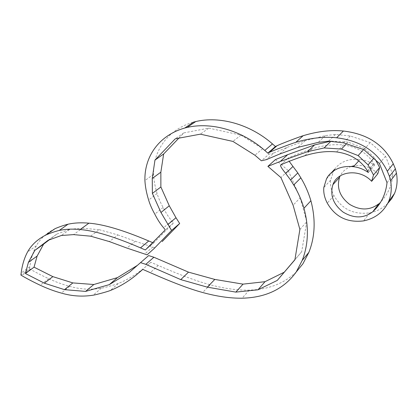 <?xml version="1.0" encoding="UTF-8"?>
<svg xmlns="http://www.w3.org/2000/svg" width="418" height="418" viewBox="0 0 418 418"><rect width="100%" height="100%" fill="white"/><g stroke="black" fill="none" stroke-linecap="round" stroke-linejoin="round"><path stroke-width="0.31" stroke-dasharray="2.09 1.57" d="M387.81 203.32C382.689 208.326 376.66 211.508 369.716 212.861C353.675 214.915 341.752 209.146 333.94 195.551C331.249 190.404 330.126 185.289 330.57 180.205L333.653 170.842M334.572 169.327C340.273 161.688 348.748 158.406 359.997 159.472C364.606 159.948 369.167 161.625 373.676 164.499L374.653 165.1L368.42 172.503M374.653 165.1L373.755 163.522C367.124 152.946 356.988 146.77 343.345 144.994C333.815 144.001 323.333 145.307 311.901 148.912C304.999 151.05 289.11 157.267 288.018 158.218L289.172 161.343M296.2 272.008C284.104 283.493 268.445 289.533 249.227 290.134C237.288 290.343 224.262 288.556 210.155 284.762C197.521 281.455 180.221 275.018 158.26 265.461L150.835 262.264L143.959 268.189C135.881 274.699 127.338 279.799 118.336 283.482C115.425 284.674 104.192 287.793 101.328 288.216C90.649 289.967 80.104 289.345 69.691 286.34C62.977 284.58 55.975 282.035 48.692 278.707C41.33 275.258 35.222 272.102 30.368 269.249L29.537 268.722L20.9 275.049M150.835 262.264L148.103 264.683M29.537 268.722L29.819 266.715C30.89 258.805 33.064 251.829 36.335 245.784C40.123 238.913 46.168 233.301 54.476 228.949M152.774 242.675L153.558 243.01L145.375 249.974M153.558 243.01L173.465 222.972L171.798 220.892C168.856 217.559 165.967 213.076 163.13 207.443C160.324 202.38 158.323 197.74 157.116 193.529C155.031 186.705 153.84 180.294 153.558 174.296C153.072 150.611 167.811 129.465 193.414 122.15M375.819 160.313L374.361 157.581L373.666 158.391M374.361 157.581L364.585 148.468L363.608 149.55M364.585 148.468L348.121 142.12L346.48 143.823M348.121 142.12L331.046 141.127L330.748 141.42M331.046 141.127L330.084 141.347M275.425 159.587L288.258 170.581L280.922 177.572M288.258 170.581L300.166 197.813L293.107 205.222M300.166 197.813L306.749 221.728L299.889 229.466M306.749 221.728L301.681 251.751L294.899 259.803M301.681 251.751L294.93 259.641M148.667 255.586L129.455 272.301M49.157 239.927L56.869 234.07L48.06 240.324M56.869 234.07L70.057 229.216L61.274 235.517M70.057 229.216L82.294 228.244L73.563 234.613M82.294 228.244L99.259 229.686L90.638 236.18M99.259 229.686L117.86 234.932L109.385 241.588M117.86 234.932L135.207 241.217L126.884 248.052M135.207 241.217L152.727 247.106L144.565 254.107M152.727 247.106L155.209 247.811M178.82 138.17L183.894 132.872L175.246 138.833M183.894 132.872L208.791 128.143L200.353 134.168M208.791 128.143L240.972 135.129L232.91 141.409M240.972 135.129L262.666 148.656L254.923 155.224M262.666 148.656L269.035 154.111L261.391 160.784M378.792 203.796C386.906 196.251 391.624 186.663 392.941 175.017L385.542 156.201L370.233 142.575L350.247 135.986L335.529 134.429L325.361 135.625L305.182 140.688L286.915 147.449L273.915 152.972L266.323 159.66M273.915 152.972L269.035 154.111M286.915 147.449L279.443 154.132M305.182 140.688L297.909 147.371M325.361 135.625L318.323 142.35M335.529 134.429L328.616 141.185M350.247 135.986L343.549 142.841M370.233 142.575L363.848 149.628M385.542 156.201L379.434 163.542M392.941 175.017L387.016 182.671M377.794 173.768C371.006 167.179 363.232 164.473 354.48 165.659M351.193 166.484C346.151 168.271 342.483 171.401 340.189 175.879M369.716 212.861L363.608 220.892M333.94 195.551L327.284 203.132M330.57 180.205L323.804 187.567M332.049 172.028L327.806 176.563M359.997 159.472L358.743 160.878M373.676 164.499L367.814 171.437M373.755 163.522L367.506 170.899M343.345 144.994L336.594 151.943M311.901 148.912L304.748 155.747M287.965 158.281L280.713 164.979M249.227 290.134L242.111 298.212M210.155 284.762L202.667 292.506M158.26 265.461L150.261 272.661M118.336 283.482L110.206 290.552M101.328 288.216L93.141 295.197M69.691 286.34L61.341 293.075M48.692 278.707L40.201 285.238M30.368 269.249L21.741 275.587M29.819 266.715L21.166 273.038M36.335 245.784L27.536 251.997M154.974 241.656L146.791 248.621M173.465 222.972L165.298 229.874M171.798 220.892L163.605 227.763M163.13 207.443L154.78 214.126M157.116 193.529L148.636 200.034M153.558 174.296L144.915 180.571M326.479 178.899L333.245 171.636M280.619 165.047L288.018 158.218M135.881 275.31L143.959 268.189"/><path stroke-width="0.63" d="M184.787 128.023L193.414 122.15L195.755 121.549C219.534 115.896 249.859 124.052 272.468 143.896L275.441 146.514L277.014 145.746C280.786 143.912 298.353 137.156 303.149 135.709C317.612 131.346 331.04 129.784 343.429 131.027C367.563 133.927 384.184 144.842 393.286 163.778L395.386 168.815L389.471 176.386L390.564 180.78C391.901 188.137 391.274 195.028 388.672 201.45C383.635 211.947 375.28 218.431 363.608 220.892C347.363 222.872 335.257 216.952 327.284 203.132C324.535 197.907 323.375 192.719 323.804 187.567L326.479 178.899L327.806 176.563C333.548 168.856 342.123 165.575 353.539 166.714C358.21 167.226 362.84 168.95 367.427 171.892L368.42 172.503L367.506 170.899C360.734 160.136 350.43 153.814 336.594 151.943C326.928 150.882 316.311 152.152 304.748 155.747C297.768 157.879 281.716 164.096 280.619 165.047L280.562 165.115C280.154 165.93 281.863 168.7 285.687 173.418L290.599 180.012L293.708 184.991C297.997 192.097 301.425 199.846 303.985 208.242C309.027 227.178 308.427 244.577 302.183 260.456L296.2 272.008C284.104 288.859 266.078 297.595 242.111 298.212C230.062 298.337 216.916 296.435 202.667 292.506C189.908 289.073 172.441 282.458 150.261 272.661L142.763 269.385L135.881 275.31C127.793 281.821 119.234 286.905 110.206 290.552C107.285 291.733 96.015 294.789 93.141 295.197C82.424 296.885 71.823 296.179 61.341 293.075C54.586 291.257 47.537 288.645 40.201 285.238C32.782 281.716 26.632 278.498 21.741 275.587L20.9 275.049L21.166 273.038C22.18 265.075 24.301 258.063 27.536 251.997C31.282 245.1 37.306 239.483 45.619 235.146L46.215 234.859C50.625 232.978 54.962 231.504 59.231 230.443C65.657 229.08 72.638 228.782 80.172 229.55C94.714 230.699 114.819 236.813 140.5 247.879L145.375 249.974L165.298 229.874L163.605 227.763C160.622 224.377 157.68 219.831 154.78 214.126C151.922 208.99 149.874 204.292 148.636 200.034C146.483 193.126 145.245 186.637 144.915 180.571C144.273 156.625 158.986 135.307 184.787 128.023L187.149 127.422C211.121 121.816 241.829 130.223 264.808 150.459L267.828 153.124L269.422 152.356C273.226 150.517 290.97 143.761 295.824 142.319C310.449 137.966 324.049 136.451 336.615 137.773C361.105 140.84 378.008 152.006 387.319 171.27L389.471 176.391L395.386 168.815L396.447 173.136C397.737 180.383 397.095 187.18 394.508 193.529L391.671 198.712L387.81 203.32M333.653 170.842L334.572 169.327L332.049 172.028M289.172 161.343L297.809 172.932L300.855 177.833C305.062 184.819 308.411 192.452 310.903 200.734C315.799 219.403 315.12 236.604 308.876 252.347L302.904 263.815L296.2 272.008L302.904 263.815M45.619 235.146L55.072 228.662C59.476 226.765 63.808 225.281 68.061 224.2C74.467 222.81 81.416 222.47 88.903 223.181C103.356 224.231 123.3 230.161 148.735 240.961L152.774 242.675M275.441 146.514L267.828 153.124M373.504 174.975L379.654 167.508L377.794 173.768L371.644 181.313L373.504 174.975L368.096 164.88L358.137 155.58L341.422 149.054L324.107 147.951L307.476 151.708L280.285 161.447L267.886 166.369L280.922 177.572L293.107 205.222L299.889 229.466L294.899 259.803L277.259 280.421L257.995 289.799L235.825 292.109L207.323 287.156L180.764 279.616L145.804 264.338L140.532 262.635L129.455 272.301L109.307 284.627L85.575 291.403L64.477 289.648L44.36 283.185L25.409 273.518L28.403 262.373L34.84 250.377L48.06 240.324L61.274 235.517L73.563 234.613L90.638 236.18L109.385 241.588L126.884 248.052L147.073 254.834L154.049 248.595L171.558 230.454L160.961 212.485L152.377 193.424L152.262 178.46L154.963 160.089L175.246 138.833L200.353 134.168L232.91 141.409L254.923 155.224L261.391 160.784L266.323 159.66L279.443 154.132L297.909 147.371L318.323 142.35L328.616 141.185L343.549 142.841L363.848 149.628L379.434 163.542L387.016 182.671C385.72 194.469 380.97 204.167 372.772 211.759C363.843 218.489 353.957 218.604 343.121 212.098C333.23 204.35 329.823 195.201 332.906 184.657L339.568 177.279C336.48 187.703 339.803 196.716 349.537 204.308C360.206 210.662 369.956 210.489 378.792 203.796L372.772 211.759M373.666 158.391L368.096 164.88M379.654 167.508L375.819 160.313M363.608 149.55L358.137 155.58M346.48 143.823L341.422 149.054M330.748 141.42L324.107 147.951M330.084 141.347L314.613 144.915L307.476 151.708M314.613 144.915L287.704 154.665L280.285 161.447M287.704 154.665L275.425 159.587L267.886 166.369M294.93 259.641L277.259 280.421M284.125 272.27L265.007 281.69L257.995 289.799M265.007 281.69L243.03 284.135L235.825 292.109M243.03 284.135L214.805 279.428L207.323 287.156M214.805 279.428L188.502 272.144L180.764 279.616M188.502 272.144L153.887 257.242L145.804 264.338M153.887 257.242L148.667 255.586L140.532 262.635M137.402 265.367L117.484 277.609L109.307 284.627M117.484 277.609L93.825 284.506L85.575 291.403M93.825 284.506L72.837 282.913L64.477 289.648M72.837 282.913L52.851 276.632L44.36 283.185M52.851 276.632L34.046 267.165L25.409 273.518M34.046 267.165L37.113 256.082L28.403 262.373M37.113 256.082L43.624 244.128L34.84 250.377M43.624 244.128L49.157 239.927M154.049 248.595L147.073 254.834M162.174 241.583L179.672 223.505L171.558 230.454M179.672 223.505L175.988 217.726L167.811 224.591M175.988 217.726L169.269 205.781L160.961 212.485M169.269 205.781L160.878 186.971L152.377 193.424M160.878 186.971L160.857 172.164L152.262 178.46M160.857 172.164L163.652 153.986L154.963 160.089M163.652 153.986L178.82 138.17M354.48 165.659L351.193 166.484M340.189 175.879L339.568 177.279M371.644 181.313C359.935 168.37 337.566 170.774 332.906 184.657M394.508 193.529L388.672 201.45M358.743 160.878L353.539 166.714M367.814 171.437L367.427 171.892M292.987 166.448L285.687 173.418M297.809 172.932L290.599 180.012M300.855 177.833L293.708 184.991M310.903 200.734L303.985 208.242M142.768 269.385L140.025 271.805M68.061 224.2L59.231 230.443M88.903 223.181L80.172 229.55M148.735 240.961L140.5 247.879M272.468 143.896L264.808 150.459M277.014 145.746L269.422 152.356M303.149 135.709L295.824 142.319M343.429 131.027L336.615 137.773M393.286 163.778L387.319 171.27M390.564 180.78L396.447 173.136M302.183 260.456L308.876 252.347M46.215 234.859L55.072 228.662M187.149 127.422L195.755 121.549"/></g></svg>

